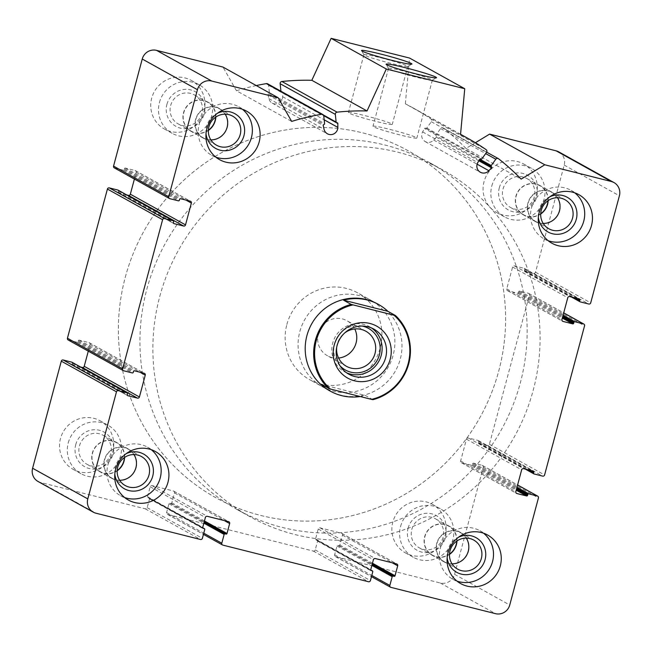 <?xml version="1.0" encoding="UTF-8"?>
<svg xmlns="http://www.w3.org/2000/svg" width="652" height="652" viewBox="0 0 652 652"><rect width="100%" height="100%" fill="white"/><g stroke="black" fill="none" stroke-linecap="round" stroke-linejoin="round"><path stroke-width="0.49" stroke-dasharray="3.26 2.44" d="M411.795 529.416A16.618 16.088 -60.9 0 1 435.503 518.821A16.618 16.088 -60.9 0 1 441.502 541.168A16.618 16.088 -60.9 0 1 419.366 547.867A16.618 16.088 -60.9 0 1 411.795 529.416M456.718 541.136A16.618 16.088 119.1 0 0 448.6 526.107A16.618 16.088 119.1 0 0 424.892 536.694A16.618 16.088 119.1 0 0 432.463 555.145A16.618 16.088 119.1 0 0 449.513 554.102M79.454 445.854A16.618 16.088 -60.9 0 1 103.163 435.267A16.618 16.088 -60.9 0 1 109.161 457.606A16.618 16.088 -60.9 0 1 87.026 464.314A16.618 16.088 -60.9 0 1 79.454 445.854M124.377 457.574A16.618 16.088 119.1 0 0 116.26 442.545A16.618 16.088 119.1 0 0 92.551 453.132A16.618 16.088 119.1 0 0 100.123 471.592A16.618 16.088 119.1 0 0 117.173 470.548M170.661 105.477A16.618 16.088 -60.9 0 1 194.369 94.89A16.618 16.088 -60.9 0 1 200.368 117.23A16.618 16.088 -60.9 0 1 178.224 123.929A16.618 16.088 -60.9 0 1 170.661 105.477M215.584 117.197A16.618 16.088 119.1 0 0 207.466 102.168A16.618 16.088 119.1 0 0 183.758 112.755A16.618 16.088 119.1 0 0 191.321 131.207A16.618 16.088 119.1 0 0 208.379 130.172M503.002 189.039A16.618 16.088 -60.9 0 1 526.71 178.444A16.618 16.088 -60.9 0 1 532.7 200.783A16.618 16.088 -60.9 0 1 510.565 207.491A16.618 16.088 -60.9 0 1 503.002 189.039M547.924 200.759A16.618 16.088 119.1 0 0 539.807 185.722A16.618 16.088 119.1 0 0 516.099 196.317A16.618 16.088 119.1 0 0 523.662 214.769A16.618 16.088 119.1 0 0 540.72 213.726M38.02 481.461A11.899 11.524 119.1 0 0 40.726 482.529L145.282 508.821A1.589 1.54 119.1 0 0 147.189 507.663L149.544 498.87A0.791 0.766 119.1 0 0 149.006 497.916L202.927 528.161M558.788 151.892A11.899 11.524 119.1 0 1 564.208 165.111L535.52 272.202A1.589 1.54 119.1 0 1 533.613 273.351L525.023 271.191A0.791 0.766 119.1 0 1 524.485 270.238L524.738 269.284A0.791 0.766 119.1 0 0 524.2 268.331L514.485 265.894A1.589 1.54 119.1 0 0 512.586 267.043L506.743 288.844A1.589 1.54 119.1 0 0 507.827 290.751L517.533 293.188A0.791 0.766 119.1 0 0 518.487 292.618L518.747 291.656A0.791 0.766 119.1 0 1 519.693 291.077L528.283 293.237A1.589 1.54 119.1 0 1 529.367 295.144L489.399 444.297A1.589 1.54 119.1 0 1 487.5 445.455L478.91 443.295A0.791 0.766 119.1 0 1 478.364 442.341L478.625 441.388A0.791 0.766 119.1 0 0 478.079 440.434L468.372 437.989A1.589 1.54 119.1 0 0 466.473 439.146L460.63 460.948A1.589 1.54 119.1 0 0 461.714 462.855L471.42 465.292A0.791 0.766 119.1 0 0 472.374 464.713L472.627 463.759A0.791 0.766 119.1 0 1 473.58 463.181L482.17 465.341A1.589 1.54 119.1 0 1 483.254 467.248L454.558 574.331A11.899 11.524 119.1 0 1 440.279 582.986L335.723 556.702A1.589 1.54 119.1 0 1 334.639 554.795L337.002 546.001A0.791 0.766 119.1 0 1 337.948 545.422L338.885 545.659A0.791 0.766 119.1 0 0 339.839 545.08L342.504 535.137A1.589 1.54 119.1 0 0 341.42 533.23L320.132 527.875A1.589 1.54 119.1 0 0 318.233 529.033L315.568 538.976A0.791 0.766 119.1 0 0 316.106 539.929L317.043 540.166A0.791 0.766 119.1 0 1 317.581 541.119L315.226 549.913A1.589 1.54 119.1 0 1 313.319 551.07L167.686 514.452A1.589 1.54 119.1 0 1 166.602 512.545L168.966 503.751A0.791 0.766 119.1 0 1 169.911 503.173L170.848 503.409A0.791 0.766 119.1 0 0 171.802 502.831L174.467 492.888A1.589 1.54 119.1 0 0 173.383 490.98L152.095 485.626A1.589 1.54 119.1 0 0 150.188 486.783L147.531 496.726A0.791 0.766 119.1 0 0 148.069 497.68M475.406 142.723L465.968 148.444L521.16 179.121M465.968 148.444A238.021 230.547 119.1 0 0 443.393 128.118A1.98 1.923 119.1 0 0 440.63 128.55L436.058 134.891A0.791 0.766 119.1 0 0 436.212 135.991L479.301 159.936M460.54 134.475L405.348 103.807A238.021 230.547 119.1 0 1 413.001 107.865A238.021 230.547 119.1 0 1 430.899 118.949A1.98 1.923 119.1 0 1 431.339 121.728L426.758 128.069A0.791 0.766 119.1 0 1 425.674 128.257A0.791 0.766 119.1 0 0 424.542 128.517L422.61 131.916A7.139 6.919 119.1 0 0 433.694 140.05L436.31 137.156A0.791 0.766 119.1 0 0 436.212 135.991M405.348 103.807L409.554 58.052M280.93 91.223L280.955 91.402A0.791 0.766 119.1 0 0 281.803 92.079L336.994 122.755M267.622 83.823A1.98 1.923 119.1 0 1 268.583 85.298L269.398 92.991A0.791 0.766 119.1 0 1 268.714 93.88A0.791 0.766 119.1 0 0 268.045 94.85L268.868 98.607A7.139 6.919 119.1 0 0 282.642 96.724L282.658 92.845A0.791 0.766 119.1 0 0 281.803 92.079M256.26 85.559A238.021 230.547 119.1 0 0 236.456 90.742L291.648 121.411M236.456 90.742L222.992 67.074M114.279 167.866A1.589 1.54 119.1 0 0 114.638 168.012L123.228 170.172A0.791 0.766 119.1 0 0 124.182 169.593L124.434 168.64L179.626 199.308M134.402 179.047L136.178 172.405A1.589 1.54 119.1 0 0 135.094 170.498L125.388 168.061A0.791 0.766 119.1 0 0 124.434 168.64M126.716 194.924L118.729 192.919L173.579 223.408M118.077 190.131A0.791 0.766 119.1 0 1 118.444 191.012L118.183 191.965A0.791 0.766 119.1 0 0 118.729 192.919M68.167 339.969A1.589 1.54 119.1 0 0 68.525 340.116L77.115 342.276A0.791 0.766 119.1 0 0 78.069 341.697L78.321 340.735L133.513 371.412M88.289 351.151L90.066 344.509A1.589 1.54 119.1 0 0 88.982 342.602L79.275 340.165A0.791 0.766 119.1 0 0 78.321 340.735M80.603 367.027L72.616 365.022L127.466 395.503M71.964 362.227A0.791 0.766 119.1 0 1 72.331 363.115L72.07 364.069A0.791 0.766 119.1 0 0 72.616 365.022M203.978 111.28A27.767 26.895 119.1 0 0 191.329 80.432A27.767 26.895 119.1 0 0 151.696 98.134A27.767 26.895 119.1 0 0 164.345 128.982A27.767 26.895 119.1 0 0 203.978 111.28M112.772 451.657A27.767 26.895 119.1 0 0 100.123 420.809A27.767 26.895 119.1 0 0 60.497 438.511A27.767 26.895 119.1 0 0 73.146 469.358A27.767 26.895 119.1 0 0 112.772 451.657M445.112 535.219A27.767 26.895 119.1 0 0 432.463 504.371A27.767 26.895 119.1 0 0 392.83 522.073A27.767 26.895 119.1 0 0 405.487 552.92A27.767 26.895 119.1 0 0 445.112 535.219M536.319 194.842A27.767 26.895 119.1 0 0 523.67 163.994A27.767 26.895 119.1 0 0 484.037 181.696A27.767 26.895 119.1 0 0 496.685 212.544A27.767 26.895 119.1 0 0 536.319 194.842M370.572 300.05L377.687 304.003A49.585 48.028 -60.9 0 1 395.577 370.678A49.585 48.028 -60.9 0 1 329.505 390.695L322.39 386.742A49.585 48.028 -60.9 0 1 299.806 331.656A49.585 48.028 -60.9 0 1 370.572 300.05A49.585 48.028 -60.9 0 1 388.462 366.726A49.585 48.028 -60.9 0 1 322.39 386.742M159.773 296.448A198.355 192.12 -60.9 0 1 442.838 170.017A198.355 192.12 -60.9 0 1 514.412 436.718A198.355 192.12 -60.9 0 1 250.123 516.775A198.355 192.12 -60.9 0 1 159.773 296.448M125.282 277.279A198.355 192.12 -60.9 0 1 408.339 150.848A198.355 192.12 -60.9 0 1 479.921 417.549A198.355 192.12 -60.9 0 1 215.633 497.606A198.355 192.12 -60.9 0 1 125.282 277.279A198.355 192.12 -60.9 0 1 408.339 150.848A198.355 192.12 -60.9 0 1 479.921 417.549A198.355 192.12 -60.9 0 1 215.633 497.606A198.355 192.12 -60.9 0 1 125.282 277.279M405.495 71.492A22.698 1.41 -165 0 1 432.357 80.114A22.698 1.41 -165 0 1 432.292 80.188A22.698 1.41 -165 0 1 410.059 75.599A22.698 1.41 -165 0 1 388.519 68.46A22.698 1.41 -165 0 1 388.502 68.362A22.698 1.41 -165 0 1 405.495 71.492M389.977 129.414A22.698 1.41 -165 0 1 416.84 138.028A22.698 1.41 -165 0 1 394.541 133.521A22.698 1.41 -165 0 1 372.977 126.276A22.698 1.41 -165 0 1 389.977 129.414M380.915 57.832A22.698 1.41 -165 0 1 407.777 66.455A22.698 1.41 -165 0 1 407.712 66.528A22.698 1.41 -165 0 1 385.487 61.94A22.698 1.41 -165 0 1 363.946 54.801A22.698 1.41 -165 0 1 363.922 54.703A22.698 1.41 -165 0 1 380.915 57.832M365.397 115.754A22.698 1.41 -165 0 1 392.26 124.369A22.698 1.41 -165 0 1 369.969 119.862A22.698 1.41 -165 0 1 348.404 112.617A22.698 1.41 -165 0 1 365.397 115.754M548.185 240.718A27.767 26.895 -60.9 0 1 544.118 238.901A27.767 26.895 -60.9 0 1 531.47 208.053A27.767 26.895 -60.9 0 1 571.095 190.351A27.767 26.895 -60.9 0 1 574.795 192.845M538.365 217.32A19.837 19.21 -60.9 0 1 538.935 209.928A19.837 19.21 -60.9 0 1 549.726 196.863M557.501 197.743A16.618 16.088 119.1 0 0 551.877 192.438A16.618 16.088 119.1 0 0 528.169 203.025A16.618 16.088 119.1 0 0 535.74 221.476A16.618 16.088 119.1 0 0 543.214 223.449M456.979 581.103A27.767 26.895 -60.9 0 1 452.912 579.278A27.767 26.895 -60.9 0 1 440.263 548.43A27.767 26.895 -60.9 0 1 479.888 530.728A27.767 26.895 -60.9 0 1 483.588 533.222M447.158 557.696A19.837 19.21 -60.9 0 1 447.728 550.312A19.837 19.21 -60.9 0 1 458.527 537.24M466.294 538.12A16.618 16.088 119.1 0 0 460.679 532.814A16.618 16.088 119.1 0 0 436.962 543.401A16.618 16.088 119.1 0 0 444.534 561.861A16.618 16.088 119.1 0 0 452.007 563.825M124.638 497.541A27.767 26.895 -60.9 0 1 120.571 495.716A27.767 26.895 -60.9 0 1 107.922 464.868A27.767 26.895 -60.9 0 1 147.548 447.174A27.767 26.895 -60.9 0 1 151.248 449.66M114.817 474.134A19.837 19.21 -60.9 0 1 115.388 466.75A19.837 19.21 -60.9 0 1 126.186 453.678M133.953 454.566A16.618 16.088 119.1 0 0 128.338 449.252A16.618 16.088 119.1 0 0 104.63 459.847A16.618 16.088 119.1 0 0 112.193 478.299A16.618 16.088 119.1 0 0 119.675 480.271M215.845 157.165A27.767 26.895 -60.9 0 1 211.778 155.339A27.767 26.895 -60.9 0 1 199.129 124.491A27.767 26.895 -60.9 0 1 238.754 106.789A27.767 26.895 -60.9 0 1 242.454 109.283M206.024 133.758A19.837 19.21 -60.9 0 1 206.594 126.374A19.837 19.21 -60.9 0 1 217.385 113.301M225.16 114.181A16.618 16.088 119.1 0 0 219.537 108.876A16.618 16.088 119.1 0 0 195.828 119.463A16.618 16.088 119.1 0 0 203.4 137.922A16.618 16.088 119.1 0 0 210.873 139.887M491.795 186.007A27.767 26.895 -60.9 0 1 531.429 168.306A27.767 26.895 -60.9 0 1 541.445 205.649A27.767 26.895 -60.9 0 1 504.452 216.855A27.767 26.895 -60.9 0 1 491.795 186.007M499.269 187.882A19.837 19.21 -60.9 0 1 531.714 178.371A19.837 19.21 -60.9 0 1 522.839 211.484A19.837 19.21 -60.9 0 1 499.269 187.882M159.455 102.445A27.767 26.895 -60.9 0 1 199.088 84.744A27.767 26.895 -60.9 0 1 209.105 122.087A27.767 26.895 -60.9 0 1 172.112 133.293A27.767 26.895 -60.9 0 1 159.455 102.445M166.928 104.328A19.837 19.21 -60.9 0 1 199.373 94.809A19.837 19.21 -60.9 0 1 190.498 127.931A19.837 19.21 -60.9 0 1 166.928 104.328M68.256 442.822A27.767 26.895 -60.9 0 1 107.882 425.128A27.767 26.895 -60.9 0 1 117.906 462.464A27.767 26.895 -60.9 0 1 80.905 473.67A27.767 26.895 -60.9 0 1 68.256 442.822M75.722 444.705A19.837 19.21 -60.9 0 1 108.167 435.186A19.837 19.21 -60.9 0 1 99.291 468.307A19.837 19.21 -60.9 0 1 75.722 444.705M400.597 526.384A27.767 26.895 -60.9 0 1 440.222 508.682A27.767 26.895 -60.9 0 1 450.247 546.026A27.767 26.895 -60.9 0 1 413.246 557.232A27.767 26.895 -60.9 0 1 400.597 526.384M408.062 528.267A19.837 19.21 -60.9 0 1 440.507 518.747A19.837 19.21 -60.9 0 1 431.632 551.869A19.837 19.21 -60.9 0 1 408.062 528.267M559.677 210.946A16.862 16.333 119.1 0 0 551.999 192.218A16.862 16.333 119.1 0 0 529.538 199.023A16.862 16.333 119.1 0 0 535.618 221.696A16.862 16.333 119.1 0 0 559.677 210.946M548.177 200.588A16.862 16.333 119.1 0 0 539.929 185.51A16.862 16.333 119.1 0 0 517.46 192.316A16.862 16.333 119.1 0 0 523.548 214.989A16.862 16.333 119.1 0 0 540.704 214.027M227.336 127.385A16.862 16.333 119.1 0 0 219.659 108.664A16.862 16.333 119.1 0 0 197.197 115.461A16.862 16.333 119.1 0 0 203.277 138.134A16.862 16.333 119.1 0 0 227.336 127.385M215.836 117.026A16.862 16.333 119.1 0 0 207.589 101.948A16.862 16.333 119.1 0 0 185.119 108.754A16.862 16.333 119.1 0 0 191.207 131.427A16.862 16.333 119.1 0 0 208.363 130.473M136.138 467.769A16.862 16.333 119.1 0 0 128.452 449.041A16.862 16.333 119.1 0 0 105.991 455.846A16.862 16.333 119.1 0 0 112.071 478.511A16.862 16.333 119.1 0 0 136.138 467.769M124.63 457.402A16.862 16.333 119.1 0 0 116.382 442.325A16.862 16.333 119.1 0 0 93.921 449.13A16.862 16.333 119.1 0 0 100.001 471.803A16.862 16.333 119.1 0 0 117.156 470.85M468.478 551.323A16.862 16.333 119.1 0 0 460.793 532.594A16.862 16.333 119.1 0 0 438.331 539.4A16.862 16.333 119.1 0 0 444.411 562.073A16.862 16.333 119.1 0 0 468.478 551.323M456.971 540.964A16.862 16.333 119.1 0 0 448.723 525.887A16.862 16.333 119.1 0 0 426.261 532.692A16.862 16.333 119.1 0 0 432.341 555.365A16.862 16.333 119.1 0 0 449.497 554.412M286.872 324.468A49.585 48.028 -60.9 0 1 357.63 292.862A49.585 48.028 -60.9 0 1 375.528 359.537A49.585 48.028 -60.9 0 1 309.455 379.554A49.585 48.028 -60.9 0 1 286.872 324.468M372.944 399.684L365.356 395.471A49.585 48.028 119.1 0 1 360.181 396.53M146.839 289.26A198.355 192.12 -60.9 0 1 429.896 162.829A198.355 192.12 -60.9 0 1 501.478 429.529A198.355 192.12 -60.9 0 1 237.189 509.587A198.355 192.12 -60.9 0 1 146.839 289.26M346.693 372.862A25.787 24.98 -60.9 0 1 344.435 371.754A25.787 24.98 -60.9 0 1 333.718 340.026A25.787 24.98 -60.9 0 1 363.62 324.354A25.787 24.98 -60.9 0 1 369.488 326.676A25.787 24.98 -60.9 0 1 371.624 328.013M340.075 365.902A23.806 23.056 -60.9 0 1 336.807 338.021A23.806 23.056 -60.9 0 1 362.21 326.065M336.668 347.361A20.049 19.413 -60.9 0 1 344.663 332.968M338.592 358.046A20.049 19.413 -60.9 0 1 332.031 357.565A20.049 19.413 -60.9 0 1 327.475 355.764A20.049 19.413 -60.9 0 1 319.146 331.094A20.049 19.413 -60.9 0 1 342.39 318.918A20.049 19.413 -60.9 0 1 346.945 320.719A20.049 19.413 -60.9 0 1 354.761 328.958M321.012 384.321L365.356 395.471M40.726 482.529L95.917 513.197M145.282 508.821L200.474 539.489M147.189 507.663L202.381 538.332M149.544 498.87L204.736 529.538M149.006 497.916L202.707 527.761M147.531 496.726L202.715 527.395M150.188 486.783L205.38 517.452M152.095 485.626L207.287 516.303M173.383 490.98L228.575 521.649M174.467 492.888L224.288 520.573M171.802 502.831L204.443 520.972M170.848 503.409L204.182 521.934M169.911 503.173L204.117 522.179M168.966 503.751L203.856 523.14M166.602 512.545L203.758 533.189M167.686 514.452L222.878 545.121M313.319 551.07L368.51 581.739M315.226 549.913L370.417 580.582M317.581 541.119L372.773 571.788M317.043 540.166L370.743 570.011M316.106 539.929L370.964 570.41M315.568 538.976L370.752 569.644M318.233 529.033L373.417 559.701M320.132 527.875L375.324 558.552M341.42 533.23L396.612 563.898M342.504 535.137L392.325 562.823M339.839 545.08L372.479 563.222M338.885 545.659L372.219 564.184M337.948 545.422L372.153 564.428M337.002 546.001L371.893 565.39M334.639 554.795L371.795 575.439M335.723 556.702L390.915 587.37M440.279 582.986L495.471 613.662M454.558 574.331L509.75 605.007M483.254 467.248L538.446 497.916M482.17 465.341L517.582 485.023M473.58 463.181L516.979 487.297M472.627 463.759L516.718 488.258M472.374 464.713L516.466 489.22M471.42 465.292L516.205 490.182M461.714 462.855L516.229 493.148M460.63 460.948L515.822 491.616M466.473 439.146L521.657 469.815M468.372 437.989L523.564 468.666M478.079 440.434L533.271 471.103M478.625 441.388L531.135 470.565M478.364 442.341L527.525 469.66M478.91 443.295L534.102 473.963M487.5 445.455L542.692 476.123M489.399 444.297L544.591 474.974M529.367 295.144L584.559 325.821M528.283 293.237L563.703 312.919M519.693 291.077L563.092 315.193M518.747 291.656L562.831 316.163M518.487 292.618L562.578 317.116M517.533 293.188L562.317 318.078M507.827 290.751L562.342 321.045M506.743 288.844L561.934 319.513M512.586 267.043L567.778 297.719M514.485 265.894L569.677 296.562M524.2 268.331L579.383 299.007M524.738 269.284L577.248 298.461M524.485 270.238L573.638 297.556M525.023 271.191L580.215 301.868M533.613 273.351L588.805 304.028M535.52 272.202L590.704 302.87M564.208 165.111L619.4 195.787M443.393 128.118L498.584 158.795M440.63 128.55L485.675 153.587M436.058 134.891L424.542 128.517M436.31 137.156L478.821 160.783M433.694 140.05L477.125 164.19M422.61 131.916L477.802 162.584M425.674 128.257L480.703 158.835M426.758 128.069L481.95 158.738M431.339 121.728L486.531 152.397M430.899 118.949L486.09 149.618M280.955 91.402L323.384 114.988M282.658 92.845L323.718 115.657M282.642 96.724L324.183 119.805M268.868 98.607L324.06 129.283M268.045 94.85L323.229 125.518M268.714 93.88L323.905 124.548M269.398 92.991L324.59 123.66M268.583 85.298L323.775 115.966M114.638 168.012L169.83 198.681M123.228 170.172L178.42 200.84M124.182 169.593L179.373 200.262M125.388 168.061L180.58 198.73M135.094 170.498L190.286 201.175M136.178 172.405L186.007 200.099M118.183 191.965L173.375 222.642M118.444 191.012L173.636 221.68M68.525 340.116L123.717 370.784M77.115 342.276L132.307 372.944M78.069 341.697L133.252 372.365M79.275 340.165L134.467 370.833M88.982 342.602L144.173 373.27M90.066 344.509L139.895 372.194M72.07 364.069L127.262 394.737M72.331 363.115L127.515 393.784M448.6 526.107L435.503 518.821M432.463 555.145L419.366 547.867M116.26 442.545L103.163 435.267M100.123 471.592L87.026 464.314M207.466 102.168L194.369 94.89M191.321 131.207L178.224 123.929M539.807 185.722L526.71 178.444M523.662 214.769L510.565 207.491M149.186 497.989L202.699 527.729M147.89 497.606L203.082 528.283M173.742 491.127L228.933 521.796M167.328 514.306L203.44 534.379M317.222 540.231L370.735 569.978M315.927 539.856L371.118 570.533M341.778 533.369L396.97 564.045M335.364 556.555L371.477 576.629M482.529 465.487L517.598 484.974M461.355 462.708L516.539 493.377M478.266 440.507L533.45 471.176M478.731 443.221L525.284 469.098M528.642 293.384L563.711 312.87M507.468 290.605L562.66 321.281M524.379 268.404L579.571 299.072M524.844 271.118L571.396 296.994M443.148 127.955L486.677 152.152M425.153 141.574L480.345 172.25M425.593 128.2L480.785 158.876M425.756 128.305L480.663 158.819M413.001 107.865L460.556 134.296M281.338 91.997L323.669 115.526M282.275 92.168L337.467 122.837M272.202 103.122L327.394 133.79M135.461 170.645L190.645 201.313M118.55 192.845L173.734 223.522M89.34 342.748L144.532 373.417M72.429 364.949L127.621 395.617M442.838 170.017L429.896 162.829M250.123 516.775L237.189 509.587M432.292 80.188L436.441 77.8M388.519 68.46L386.123 64.32M388.502 68.362L372.977 126.276M432.357 80.114L416.84 138.028M407.712 66.528L411.86 64.141M363.946 54.801L361.542 50.66M363.922 54.703L348.404 112.617M407.777 66.455L392.26 124.369M578.854 194.663L571.095 190.351M551.877 243.212L544.118 238.901M564.974 199.716L551.877 192.438M548.837 228.762L535.74 221.476M487.655 535.039L479.888 530.728M460.671 583.589L452.912 579.278M473.776 540.092L460.679 532.814M457.631 569.139L444.534 561.861M155.315 451.486L147.548 447.174M128.33 500.027L120.571 495.716M141.435 456.53L128.338 449.252M125.29 485.577L112.193 478.299M246.513 111.109L238.754 106.789M219.537 159.65L211.778 155.339M232.634 116.154L219.537 108.876M216.497 145.2L203.4 137.922M531.429 168.306L523.67 163.994M504.452 216.855L496.685 212.544M199.088 84.744L191.329 80.432M172.112 133.293L164.345 128.982M107.882 425.128L100.123 420.809M80.905 473.67L73.146 469.358M440.222 508.682L432.463 504.371M413.246 557.232L405.487 552.92M551.999 192.218L539.929 185.51M535.618 221.696L523.548 214.989M219.659 108.664L207.589 101.948M203.277 138.134L191.207 131.427M128.452 449.041L116.382 442.325M112.071 478.511L100.001 471.803M460.793 532.594L448.723 525.887M444.411 562.073L432.341 555.365M377.687 304.003L357.63 292.862M329.505 390.695L309.455 379.554M373.881 329.121L369.488 326.676M348.828 374.199L344.435 371.754M365.878 331.24L346.945 320.719M346.408 366.285L327.475 355.764"/><path stroke-width="0.98" d="M449.513 554.102A16.618 16.088 119.1 0 0 456.172 544.559A16.618 16.088 119.1 0 0 456.718 541.136M117.173 470.548A16.618 16.088 119.1 0 0 123.831 460.997A16.618 16.088 119.1 0 0 124.377 457.574M208.379 130.172A16.618 16.088 119.1 0 0 215.038 120.62A16.618 16.088 119.1 0 0 215.584 117.197M540.72 213.726A16.618 16.088 119.1 0 0 547.37 204.182A16.618 16.088 119.1 0 0 547.924 200.759M88.289 351.151L84.222 366.31A1.589 1.54 119.1 0 1 82.323 367.459L137.515 398.136L127.8 395.691A0.791 0.766 119.1 0 1 127.262 394.737L127.515 393.784A0.791 0.766 119.1 0 0 126.977 392.83L118.387 390.67A1.589 1.54 119.1 0 0 116.48 391.828L87.792 498.91A11.899 11.524 119.1 0 0 95.917 513.197L200.474 539.489A1.589 1.54 119.1 0 0 202.381 538.332L204.736 529.538A0.791 0.766 119.1 0 0 204.19 528.585L203.261 528.348A0.791 0.766 119.1 0 1 202.715 527.395L205.38 517.452A1.589 1.54 119.1 0 1 207.287 516.303L228.575 521.649A1.589 1.54 119.1 0 1 229.651 523.556L226.994 533.499A0.791 0.766 119.1 0 1 226.04 534.078L225.103 533.841A0.791 0.766 119.1 0 0 224.149 534.42L221.794 543.214A1.589 1.54 119.1 0 0 222.878 545.121L368.51 581.739A1.589 1.54 119.1 0 0 370.417 580.582L372.773 571.788A0.791 0.766 119.1 0 0 372.227 570.834L371.298 570.598A0.791 0.766 119.1 0 1 370.752 569.644L373.417 559.701A1.589 1.54 119.1 0 1 375.324 558.552L396.612 563.898A1.589 1.54 119.1 0 1 397.696 565.806L395.03 575.749A0.791 0.766 119.1 0 1 394.077 576.327L393.14 576.091A0.791 0.766 119.1 0 0 392.194 576.67L389.831 585.463A1.589 1.54 119.1 0 0 390.915 587.37L495.471 613.662A11.899 11.524 119.1 0 0 509.75 605.007L538.446 497.916A1.589 1.54 119.1 0 0 537.362 496.009L528.772 493.849A0.791 0.766 119.1 0 0 527.818 494.428L527.566 495.39A0.791 0.766 119.1 0 1 526.612 495.96L516.906 493.523A1.589 1.54 119.1 0 1 515.822 491.616L521.657 469.815A1.589 1.54 119.1 0 1 523.564 468.666L533.271 471.103A0.791 0.766 119.1 0 1 533.817 472.056L533.556 473.01A0.791 0.766 119.1 0 0 534.102 473.963L542.692 476.123A1.589 1.54 119.1 0 0 544.591 474.974L584.559 325.821A1.589 1.54 119.1 0 0 583.475 323.914L574.885 321.754A0.791 0.766 119.1 0 0 573.931 322.332L573.678 323.286A0.791 0.766 119.1 0 1 572.725 323.865L563.018 321.42A1.589 1.54 119.1 0 1 561.934 319.513L567.778 297.719A1.589 1.54 119.1 0 1 569.677 296.562L579.383 299.007A0.791 0.766 119.1 0 1 579.93 299.953L579.669 300.914A0.791 0.766 119.1 0 0 580.215 301.868L588.805 304.028A1.589 1.54 119.1 0 0 590.704 302.87L619.4 195.787A11.899 11.524 119.1 0 0 611.274 181.492L544.803 164.785L521.16 179.121A238.021 230.547 119.1 0 0 498.584 158.795A1.98 1.923 119.1 0 0 495.822 159.227L491.241 165.559A0.791 0.766 119.1 0 0 491.396 166.659A0.791 0.766 119.1 0 1 491.502 167.825L488.886 170.726A7.139 6.919 119.1 0 1 477.802 162.584L479.733 159.186L491.241 165.559M127.156 392.903L71.964 362.227A0.791 0.766 119.1 0 0 71.785 362.162L63.195 360.002A1.589 1.54 119.1 0 0 61.296 361.151L32.6 468.242A11.899 11.524 119.1 0 0 38.02 481.461L93.212 512.13M613.98 182.568L558.788 151.892A11.899 11.524 119.1 0 0 556.083 150.824L489.611 134.108L544.803 164.785M489.611 134.108L475.406 142.723M480.703 158.835L480.866 158.925A0.791 0.766 119.1 0 0 479.733 159.186M480.866 158.925A0.791 0.766 119.1 0 0 481.95 158.738L486.531 152.397A1.98 1.923 119.1 0 0 486.09 149.618A238.021 230.547 119.1 0 0 468.185 138.534A238.021 230.547 119.1 0 0 460.54 134.475L464.746 88.729L386.326 69.014L367.027 110.962A238.021 230.547 119.1 0 0 337.1 112.16A1.98 1.923 119.1 0 0 335.324 114.385L336.139 122.079A0.791 0.766 119.1 0 0 336.994 122.755A0.791 0.766 119.1 0 1 337.85 123.513L337.834 127.393A7.139 6.919 119.1 0 1 324.06 129.283L323.229 125.518A0.791 0.766 119.1 0 1 323.905 124.548A0.791 0.766 119.1 0 0 324.59 123.66L323.775 115.966A1.98 1.923 119.1 0 0 321.583 114.287A238.021 230.547 119.1 0 0 291.648 121.411L278.184 97.751L211.721 81.035A11.899 11.524 119.1 0 0 197.442 89.691L168.746 196.774A1.589 1.54 119.1 0 0 169.83 198.681L178.42 200.84A0.791 0.766 119.1 0 0 179.373 200.262L179.626 199.308A0.791 0.766 119.1 0 1 180.58 198.73L190.286 201.175A1.589 1.54 119.1 0 1 191.37 203.082L185.527 224.875A1.589 1.54 119.1 0 1 183.628 226.032L173.921 223.587A0.791 0.766 119.1 0 1 173.375 222.642L173.636 221.68A0.791 0.766 119.1 0 0 173.09 220.726L164.5 218.567A1.589 1.54 119.1 0 0 162.601 219.724L122.633 368.877A1.589 1.54 119.1 0 0 123.717 370.784L132.307 372.944A0.791 0.766 119.1 0 0 133.252 372.365L133.513 371.412A0.791 0.766 119.1 0 1 134.467 370.833L144.173 373.27A1.589 1.54 119.1 0 1 145.257 375.177L139.414 396.978A1.589 1.54 119.1 0 1 137.515 398.136M386.326 69.014L331.135 38.338L409.554 58.052L464.746 88.729M381.053 54.149A26.096 1.622 -165 0 1 411.86 64.141A26.096 1.622 -165 0 1 386.31 58.876A26.096 1.622 -165 0 1 361.542 50.66A26.096 1.622 -165 0 1 381.053 54.149M405.634 67.808A26.096 1.622 -165 0 1 436.441 77.8A26.096 1.622 -165 0 1 410.882 72.535A26.096 1.622 -165 0 1 386.123 64.32A26.096 1.622 -165 0 1 405.634 67.808M331.135 38.338L311.835 80.294L367.027 110.962M311.835 80.294A238.021 230.547 119.1 0 0 281.908 81.492A1.98 1.923 119.1 0 0 280.132 83.709L280.93 91.223M322.813 114.499L267.622 83.823A1.98 1.923 119.1 0 0 266.391 83.619A238.021 230.547 119.1 0 0 256.26 85.559M169.471 198.542L114.279 167.866A1.589 1.54 119.1 0 1 113.554 166.105L142.25 59.022A11.899 11.524 119.1 0 1 156.529 50.367L222.992 67.074L278.184 97.751M134.402 179.047L130.343 194.206L185.527 224.875M126.716 194.924L128.436 195.364A1.589 1.54 119.1 0 0 130.343 194.206M173.269 220.8L118.077 190.131A0.791 0.766 119.1 0 0 117.898 190.058L109.308 187.898A1.589 1.54 119.1 0 0 107.409 189.056L67.441 338.209A1.589 1.54 119.1 0 0 68.167 339.969L123.358 370.638M82.323 367.459L80.603 367.027M259.17 141.949A27.767 26.895 119.1 0 0 246.513 111.109A27.767 26.895 119.1 0 0 206.888 128.811A27.767 26.895 119.1 0 0 219.537 159.65A27.767 26.895 119.1 0 0 259.17 141.949M167.963 482.325A27.767 26.895 119.1 0 0 155.315 451.486A27.767 26.895 119.1 0 0 115.681 469.187A27.767 26.895 119.1 0 0 128.33 500.027A27.767 26.895 119.1 0 0 167.963 482.325M500.304 565.887A27.767 26.895 119.1 0 0 487.655 535.039A27.767 26.895 119.1 0 0 448.022 552.741A27.767 26.895 119.1 0 0 460.671 583.589A27.767 26.895 119.1 0 0 500.304 565.887M591.503 225.51A27.767 26.895 119.1 0 0 578.854 194.663A27.767 26.895 119.1 0 0 539.228 212.365A27.767 26.895 119.1 0 0 551.877 243.212A27.767 26.895 119.1 0 0 591.503 225.51M330.393 389.04L321.012 384.321A49.585 48.028 119.1 0 0 330.368 391.176L329.505 390.695A49.585 48.028 -60.9 0 1 306.921 335.609A49.585 48.028 -60.9 0 1 377.687 304.003L378.543 304.484A49.585 48.028 119.1 0 0 343.563 300.181L351.151 304.402L394.044 315.242A48.794 47.262 -60.9 0 1 408.152 363.686A48.794 47.262 -60.9 0 1 371.501 399.374L330.393 389.04A48.794 47.262 -60.9 0 1 316.285 340.588A48.794 47.262 -60.9 0 1 352.936 304.908M574.795 192.845A27.767 26.895 -60.9 0 1 581.119 227.695A27.767 26.895 -60.9 0 1 548.185 240.718M549.726 196.863A19.837 19.21 -60.9 0 1 576.009 208.004A19.837 19.21 -60.9 0 1 561.698 233.75A19.837 19.21 -60.9 0 1 538.365 217.32M541.266 210.303A16.618 16.088 -60.9 0 1 564.974 199.716A16.618 16.088 -60.9 0 1 570.973 222.055A16.618 16.088 -60.9 0 1 548.837 228.762A16.618 16.088 -60.9 0 1 541.266 210.303M543.214 223.449A16.618 16.088 119.1 0 0 559.449 210.889A16.618 16.088 119.1 0 0 557.501 197.743M483.588 533.222A27.767 26.895 -60.9 0 1 489.913 568.071A27.767 26.895 -60.9 0 1 456.979 581.103M458.527 537.24A19.837 19.21 -60.9 0 1 484.803 548.381A19.837 19.21 -60.9 0 1 470.491 574.127A19.837 19.21 -60.9 0 1 447.158 557.696M450.059 550.679A16.618 16.088 -60.9 0 1 473.776 540.092A16.618 16.088 -60.9 0 1 479.766 562.432A16.618 16.088 -60.9 0 1 457.631 569.139A16.618 16.088 -60.9 0 1 450.059 550.679M452.007 563.825A16.618 16.088 119.1 0 0 468.242 551.266A16.618 16.088 119.1 0 0 466.294 538.12M151.248 449.66A27.767 26.895 -60.9 0 1 157.572 484.509A27.767 26.895 -60.9 0 1 124.638 497.541M126.186 453.678A19.837 19.21 -60.9 0 1 152.462 464.819A19.837 19.21 -60.9 0 1 138.151 490.573A19.837 19.21 -60.9 0 1 114.817 474.134M117.727 467.125A16.618 16.088 -60.9 0 1 141.435 456.53A16.618 16.088 -60.9 0 1 147.425 478.87A16.618 16.088 -60.9 0 1 125.29 485.577A16.618 16.088 -60.9 0 1 117.727 467.125M119.675 480.271A16.618 16.088 119.1 0 0 135.901 467.704A16.618 16.088 119.1 0 0 133.953 454.566M242.454 109.283A27.767 26.895 -60.9 0 1 248.779 144.133A27.767 26.895 -60.9 0 1 215.845 157.165M217.385 113.301A19.837 19.21 -60.9 0 1 243.669 124.442A19.837 19.21 -60.9 0 1 229.357 150.188A19.837 19.21 -60.9 0 1 206.024 133.758M208.925 126.741A16.618 16.088 -60.9 0 1 232.634 116.154A16.618 16.088 -60.9 0 1 238.632 138.493A16.618 16.088 -60.9 0 1 216.497 145.2A16.618 16.088 -60.9 0 1 208.925 126.741M210.873 139.887A16.618 16.088 119.1 0 0 227.108 127.327A16.618 16.088 119.1 0 0 225.16 114.181M540.704 214.027A16.862 16.333 119.1 0 0 547.607 204.239A16.862 16.333 119.1 0 0 548.177 200.588M208.363 130.473A16.862 16.333 119.1 0 0 215.266 120.677A16.862 16.333 119.1 0 0 215.836 117.026M117.156 470.85A16.862 16.333 119.1 0 0 124.059 461.054A16.862 16.333 119.1 0 0 124.63 457.402M449.497 554.412A16.862 16.333 119.1 0 0 456.4 544.616A16.862 16.333 119.1 0 0 456.971 540.964M369.904 323.457A29.756 28.818 -60.9 0 1 382.626 372.577A29.756 28.818 -60.9 0 1 334.126 360.385A29.756 28.818 -60.9 0 1 369.904 323.457M328.6 388.543A49.585 48.028 -60.9 0 1 315.372 340.311A49.585 48.028 -60.9 0 1 351.151 304.402M394.044 315.242L395.487 315.552A49.585 48.028 -60.9 0 1 408.722 363.783A49.585 48.028 -60.9 0 1 372.944 399.684L371.501 399.374M395.487 315.552L387.899 311.33A49.585 48.028 119.1 0 0 378.543 304.484M330.368 391.176A49.585 48.028 119.1 0 0 360.181 396.53M368.021 326.799A25.787 24.98 -60.9 0 1 373.881 329.121A25.787 24.98 -60.9 0 1 383.189 363.792A25.787 24.98 -60.9 0 1 348.828 374.199A25.787 24.98 -60.9 0 1 338.119 342.471A25.787 24.98 -60.9 0 1 368.021 326.799M371.624 328.013A25.787 24.98 -60.9 0 1 378.788 361.347A25.787 24.98 -60.9 0 1 346.693 372.862M362.21 326.065A23.806 23.056 -60.9 0 1 363.107 326.269A23.806 23.056 -60.9 0 1 376.88 360.825A23.806 23.056 -60.9 0 1 340.075 365.902M344.663 332.968A20.049 19.413 -60.9 0 1 361.322 329.439A20.049 19.413 -60.9 0 1 365.878 331.24A20.049 19.413 -60.9 0 1 373.115 358.192A20.049 19.413 -60.9 0 1 346.408 366.285A20.049 19.413 -60.9 0 1 336.668 347.361M354.761 328.958A20.049 19.413 -60.9 0 1 338.592 358.046M387.899 311.33L343.563 300.181M61.296 361.151L116.48 391.828M32.6 468.242L87.792 498.91M202.707 527.761L204.19 528.585M224.288 520.573L229.651 523.556M204.443 520.972L226.994 533.499M204.182 521.934L226.04 534.078M204.117 522.179L225.103 533.841M203.856 523.14L224.149 534.42M203.758 533.189L221.794 543.214M370.743 570.011L372.227 570.834M392.325 562.823L397.696 565.806M372.479 563.222L395.03 575.749M372.219 564.184L394.077 576.327M372.153 564.428L393.14 576.091M371.893 565.39L392.194 576.67M371.795 575.439L389.831 585.463M517.582 485.023L537.362 496.009M516.979 487.297L528.772 493.849M516.718 488.258L527.818 494.428M516.466 489.22L527.566 495.39M516.205 490.182L526.612 495.96M516.229 493.148L516.906 493.523M531.135 470.565L533.817 472.056M527.525 469.66L533.556 473.01M563.703 312.919L583.475 323.914M563.092 315.193L574.885 321.754M562.831 316.163L573.931 322.332M562.578 317.116L573.678 323.286M562.317 318.078L572.725 323.865M562.342 321.045L563.018 321.42M577.248 298.461L579.93 299.953M573.638 297.556L579.669 300.914M556.083 150.824L611.274 181.492M485.675 153.587L495.822 159.227M479.301 159.936L491.396 166.659M478.821 160.783L491.502 167.825M477.125 164.19L488.886 170.726M281.908 81.492L337.1 112.16M280.132 83.709L335.324 114.385M323.384 114.988L336.139 122.079M323.718 115.657L337.85 123.513M324.183 119.805L337.834 127.393M266.391 83.619L321.583 114.287M156.529 50.367L211.721 81.035M142.25 59.022L197.442 89.691M113.554 166.105L168.746 196.774M186.007 200.099L191.37 203.082M128.436 195.364L183.628 226.032M117.898 190.058L173.09 220.726M109.308 187.898L164.5 218.567M107.409 189.056L162.601 219.724M67.441 338.209L122.633 368.877M139.895 372.194L145.257 375.177M84.222 366.31L139.414 396.978M71.785 362.162L126.977 392.83M63.195 360.002L118.387 390.67M202.699 527.729L204.378 528.658M203.44 534.379L222.519 544.982M370.735 569.978L372.414 570.907M371.477 576.629L390.556 587.232M517.598 484.974L537.721 496.156M525.284 469.098L533.923 473.898M563.711 312.87L583.833 324.052M571.396 296.994L580.035 301.794M486.677 152.152L498.34 158.632M460.556 134.296L468.185 138.534M323.669 115.526L336.53 122.666"/></g></svg>
